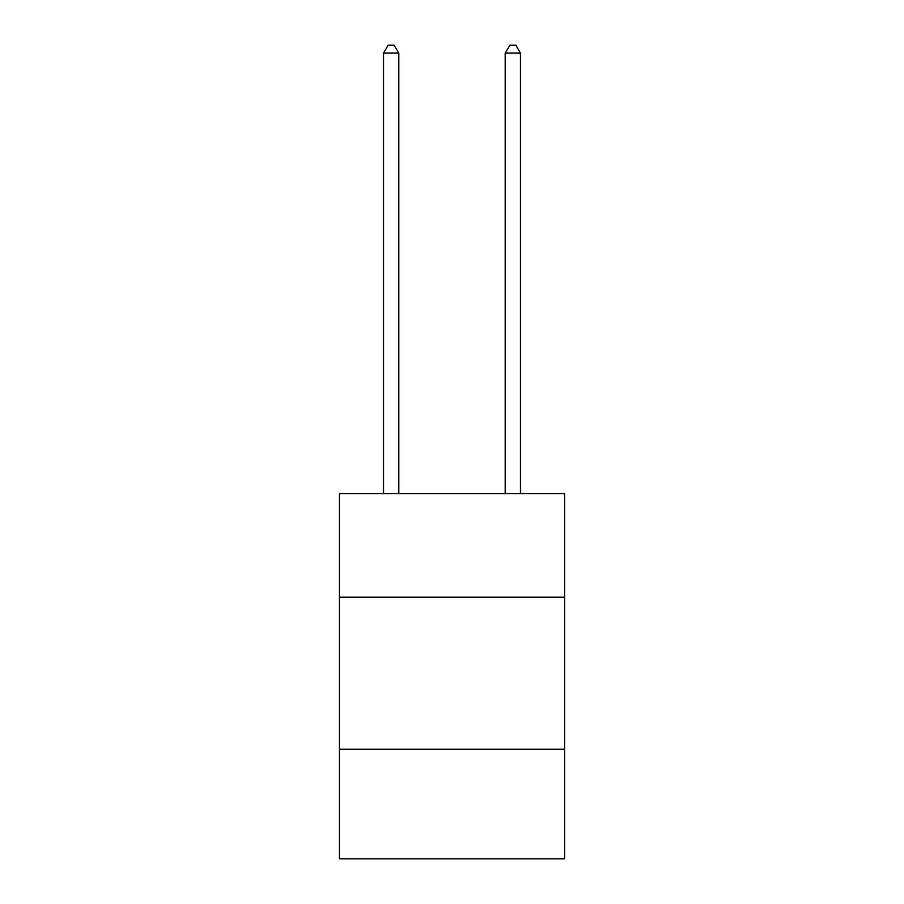 <?xml version="1.0" encoding="UTF-8"?>
<svg xmlns="http://www.w3.org/2000/svg" width="904" height="904" viewBox="0 0 904 904"><rect width="100%" height="100%" fill="white"/><g stroke="black" fill="none" stroke-linecap="round" stroke-linejoin="round"><path stroke-width="1.36" d="M564.582 597.137L564.582 493.686L339.418 493.686L339.418 597.137L564.582 597.137L564.582 858.8L339.418 858.8L339.418 597.137M564.582 749.269L339.418 749.269M398.754 493.686L398.754 53.11L383.545 53.11L383.545 493.686M383.545 53.11L388.11 45.2L394.189 45.2L398.754 53.11M520.455 493.686L520.455 53.11L505.246 53.11L505.246 493.686M505.246 53.11L509.811 45.2L515.89 45.2L520.455 53.11"/></g></svg>
